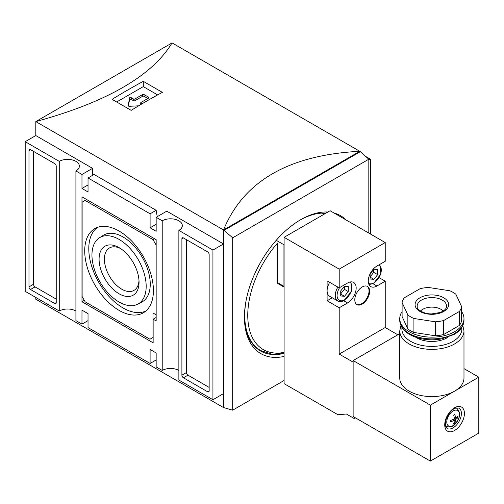 <?xml version="1.0" encoding="UTF-8"?>
<svg xmlns="http://www.w3.org/2000/svg" width="504" height="504" viewBox="0 0 504 504"><rect width="100%" height="100%" fill="white"/><g stroke="black" fill="none" stroke-linecap="round" stroke-linejoin="round"><path stroke-width="0.76" d="M402.098 311.642A32.117 18.541 0 0 0 399.748 318.61A32.117 18.541 0 0 0 409.154 331.72A32.117 18.541 0 0 0 444.156 335.74A32.117 18.541 0 0 0 463.982 318.61A32.117 18.541 0 0 0 461.632 311.642M454.098 421.924L454.891 422.843A16.922 13.104 29.9 0 1 454.312 423.202A16.922 13.104 29.9 0 1 453.713 423.524A17.111 9.878 -120 0 0 454.261 420.311L452.964 419.561M454.891 422.843A17.111 9.878 -120 0 0 455.44 419.63L454.261 418.95A17.111 9.878 -120 0 0 453.713 415.101A16.922 4.385 160.9 0 0 454.891 414.42A17.111 9.878 -120 0 1 455.44 418.27A17.111 9.878 0 0 0 457.947 416.184A16.922 13.104 -149.9 0 1 457.947 417.551L456.756 417.318M454.261 418.95A17.111 9.878 0 0 1 450.652 420.399A16.922 4.385 79.1 0 1 450.652 421.76A17.111 9.878 0 0 0 454.261 420.311M455.44 419.63A17.111 9.878 0 0 0 457.947 417.551M353.134 362.137L339.205 354.098L339.205 307.768L347.533 302.961A12.203 7.043 120 0 0 355.509 292.207A12.203 7.043 120 0 0 353.638 282.429A12.203 7.043 120 0 0 347.533 283.027L339.205 287.841L339.205 269.13L284.099 237.315L284.099 383.645L337.995 414.761L346.387 414.011L354.35 418.61L354.35 417.211M354.35 418.61L355.559 417.911M354.803 299.817A10.489 6.054 120 0 0 356.977 304.618A10.489 6.054 120 0 0 367.466 298.557A10.489 6.054 120 0 0 367.466 286.442A10.489 6.054 120 0 0 359.384 289.258A10.489 6.054 120 0 0 354.803 299.817M339.205 354.098L385.232 327.524L385.232 281.194L376.904 286.001A12.203 7.043 120 0 1 370.805 286.606A12.203 7.043 120 0 1 368.934 276.828A12.203 7.043 120 0 1 376.904 266.074L385.232 261.267L385.232 242.556L330.12 210.741L284.099 237.315M339.205 269.13L385.232 242.556M397.801 334.782L385.232 327.524M337.863 287.06A11.775 6.798 -60 0 0 337.712 300.919L329.534 296.201A11.775 6.798 -60 0 1 327.096 290.808L327.096 300.775L339.205 307.768M329.685 282.341A11.775 6.798 -60 0 0 327.096 290.808L327.096 280.848L339.205 287.841M379.172 277.698L385.232 281.194M399.748 333.654L353.134 360.568L353.134 416.512L430.353 461.091L478.8 433.119L478.8 377.175L463.982 368.619M478.8 377.175L430.353 405.147L353.134 360.568M454.576 391.161A32.117 18.541 180 0 1 419.574 395.18A32.117 18.541 180 0 1 399.748 378.05L399.748 330.844A32.117 18.541 180 0 0 431.865 349.385A32.117 18.541 180 0 0 463.982 330.844L463.982 378.05A32.117 18.541 180 0 1 454.576 391.161M430.353 405.147L430.353 461.091M455.44 418.27L454.142 417.52M327.096 300.775L332.275 297.782M340.723 290.909L344.503 286.203L348.289 286.537L348.289 291.583L344.503 296.295L340.723 295.955L340.723 290.909M370.094 273.949L373.88 269.243L377.66 269.583L377.66 274.63L373.88 279.336L370.094 278.995L370.094 273.949M340.723 293.832L344.352 289.315L344.352 286.392M344.352 289.315L348.289 291.583M340.723 294.109L344.503 296.295M370.094 276.872L373.729 272.355L373.729 269.432M373.729 272.355L377.66 274.63M370.094 277.15L373.88 279.336M356.681 304.429A10.489 6.054 120 0 0 366.862 298.211A10.489 6.054 120 0 0 367.151 286.285M448.024 337.207A21.414 12.361 180 0 1 415.706 337.207M461.632 306.665L455.874 294.254A29.975 17.306 0 0 0 449.814 290.764L428.324 287.438A29.975 17.306 0 0 0 420.053 288.716L404.315 297.801A29.975 17.306 0 0 0 402.098 302.576L407.856 314.987A29.975 17.306 0 0 0 413.916 318.484L435.406 321.804A29.975 17.306 0 0 0 443.678 320.525L459.415 311.441A29.975 17.306 0 0 0 461.632 306.665L461.632 320.651A29.975 17.306 0 0 1 459.415 325.426L459.415 311.441M402.098 302.576L402.098 316.562L407.856 328.973A29.975 17.306 0 0 0 413.916 332.47L435.406 335.79A29.975 17.306 0 0 0 443.678 334.511L443.678 320.525M443.678 334.511L459.415 325.426M435.406 335.79L435.406 321.804M413.916 332.47L413.916 318.484M407.856 328.973L407.856 314.987M420.531 311.044A12.846 7.415 180 0 1 440.95 309.292A12.846 7.415 180 0 1 443.199 311.044M232.678 237.806L368.821 159.201L360.341 151.685L359.736 151.339L223.593 229.937L223.593 407.56L232.678 410.18L232.678 237.806L223.537 229.969C243.501 181.175 288.924 154.955 359.799 151.301L172.059 42.909C152.088 75.953 106.665 102.18 35.797 121.584L223.537 229.969L223.537 407.591L35.797 299.206L35.797 297.454M284.099 244.597A77.081 44.503 120 0 0 283.947 244.768L283.947 286.354A2.142 1.235 120 0 0 284.099 287.028M284.099 287.167L278.032 283.664A2.142 1.235 -60 0 1 277.584 282.681L277.584 243.035A74.939 43.268 -60 0 0 247.874 319.278A74.939 43.268 -60 0 0 284.099 352.397M232.678 410.18L284.099 380.495M368.821 233.081L368.821 159.201M284.099 356.435A79.651 45.984 -60 0 1 260.927 353.669A79.651 45.984 -60 0 1 255.711 271.65A79.651 45.984 -60 0 1 327.877 212.033M334.076 213.022A79.651 45.984 -60 0 1 340.578 215.712A79.651 45.984 -60 0 1 346.154 219.996M283.689 353.48A77.509 44.749 -60 0 1 260.48 350.941A77.509 44.749 -60 0 1 244.434 316.329M299.987 220.103A77.509 44.749 -60 0 1 325.975 213.135M323.896 214.339L322.402 213.476A77.081 44.503 -60 0 1 325.345 213.501M283.947 244.768L276.224 240.307M162.37 92.352L143.293 81.339A642.348 370.862 120 0 0 112.102 99.345L131.179 110.363A642.348 370.862 -60 0 1 162.37 92.352M370.39 233.988L370.39 159.163L365.765 156.498M54.722 163.624L30.498 149.638A2.142 1.235 -120 0 0 29.427 149.537A2.142 1.235 -120 0 0 28.98 150.513L28.98 286.877A2.142 1.235 -120 0 0 30.498 289.498L54.722 303.484A2.142 1.235 -120 0 0 55.793 303.591A2.142 1.235 -120 0 0 56.234 302.614L56.234 166.251A2.142 1.235 -120 0 0 54.722 163.624M25.2 291.337L59.264 311.006L59.264 161.356L25.2 141.687L25.2 291.337M156.158 239.677L81.976 196.844L81.976 301.738L153.134 342.821L153.134 319.221L156.158 320.966L156.158 239.677M157.229 216.682L156.158 210.307L150.104 213.803L88.03 177.962L88.03 191.948L81.976 188.452L81.976 174.466L75.915 170.969L75.915 320.62L81.976 324.116L81.976 310.13L88.03 313.627L88.03 327.613L150.104 363.453L156.158 359.957M150.104 213.803L150.104 227.789L156.158 231.286L156.158 217.3L162.219 220.796L162.219 370.446L156.158 366.95L156.158 352.964L150.104 349.467L150.104 363.453M209.154 254.533A2.142 1.235 -120 0 0 207.635 251.912L183.412 237.926A2.142 1.235 -120 0 0 182.341 237.819A2.142 1.235 -120 0 0 181.9 238.802L181.9 375.165A2.142 1.235 -120 0 0 183.412 377.786L207.635 391.772A2.142 1.235 -120 0 0 208.706 391.879A2.142 1.235 -120 0 0 209.154 390.896L209.154 254.533M212.934 250.072L178.87 230.41L178.87 380.06L212.934 399.722L212.934 250.072L223.53 243.955L166.761 211.176L156.158 217.3M172.059 42.909L35.797 121.584L35.797 135.57L92.572 168.349L92.572 175.342M212.934 399.722L223.53 393.605L223.53 243.955M224.198 230.284L360.341 151.685M81.976 188.452L88.03 184.955M81.976 174.466L92.572 168.349M156.158 224.293L150.104 227.789M162.219 220.796A11.775 6.798 180 0 1 175.052 219.322A11.775 6.798 180 0 1 182.322 225.603A11.775 6.798 180 0 1 178.87 230.41M178.87 370.446A11.775 6.798 0 0 0 162.219 370.446M81.976 324.116L88.03 320.62M75.915 311.006A11.775 6.798 0 0 0 59.264 311.006M25.2 141.687L35.797 135.57M59.264 161.356A11.775 6.798 180 0 1 72.097 159.881A11.775 6.798 180 0 1 79.367 166.162A11.775 6.798 180 0 1 75.915 170.969M368.821 160.07L370.39 159.163M156.158 210.307L94.084 174.466L88.03 177.962M186.442 239.677L186.442 372.544A2.142 1.235 -120 0 0 187.954 375.165L209.154 387.4M33.522 151.389L33.522 284.256A2.142 1.235 -120 0 0 35.041 286.877L56.234 299.118M84.319 300.384L81.976 301.738M156.158 317.47L153.134 319.221M156.007 244.831L152.983 239.589L85.151 200.428L82.127 202.173L82.127 296.579L85.151 301.827L149.953 339.236L152.983 337.491L152.983 313.016L156.007 314.761L156.158 244.742M154.495 238.713L152.983 239.589M86.669 199.553L85.151 200.428M119.064 310.376A48.586 28.048 -120 0 0 143.949 312.423A48.586 28.048 -120 0 0 143.357 256.681A48.586 28.048 -120 0 0 95.382 228.299A48.586 28.048 -120 0 0 87.167 267.019A48.586 28.048 -120 0 0 119.064 310.376M137.762 304.177L141.794 302.072A38.543 22.252 -120 0 0 142.273 257.305A38.543 22.252 -120 0 0 103.263 235.343L99.427 237.781A38.348 22.138 -120 0 0 94.147 268.657A38.348 22.138 -120 0 0 119.064 302.016A38.348 22.138 -120 0 0 137.762 304.177A38.348 22.138 -120 0 0 138.241 259.636A38.348 22.138 -120 0 0 99.427 237.781M97.48 227.386A48.39 27.941 -120 0 0 91.772 266.553A48.39 27.941 -120 0 0 123.001 307.944A48.39 27.941 -120 0 0 145.788 311.062M120.443 248.478A24.507 14.15 -120 0 0 109.469 247.949A24.507 14.15 -120 0 0 105.714 267.586A24.507 14.15 -120 0 0 121.722 289.183A24.507 14.15 -120 0 0 133.976 290.392A24.507 14.15 -120 0 0 139.003 280.627M139.054 282.246A28.262 16.317 60 0 1 119.064 293.782A28.262 16.317 60 0 1 99.08 259.169A28.262 16.317 60 0 1 119.07 247.628A28.262 16.317 60 0 1 139.054 282.246M143.293 81.339L143.293 86.619L116.67 101.984M157.664 94.916L143.293 86.619M140.704 104.599L140.704 102.873A1.071 0.617 0 0 1 141.019 102.438L148.592 98.066A1.071 0.617 0 0 0 148.907 97.631A1.071 0.617 0 0 0 148.592 97.19L144.049 94.569A1.071 0.617 0 0 0 142.531 94.569L134.965 98.942A1.071 0.617 0 0 1 133.453 98.942L131.279 97.688A1.071 0.617 0 0 0 130.158 97.543A1.071 0.617 0 0 0 129.459 98.072L128.268 105.632A1.071 0.617 0 0 0 128.262 105.689A1.071 0.617 0 0 0 129.433 106.306L138.657 105.821M140.704 102.873A1.071 0.617 0 0 0 141.019 103.314L141.964 103.855M147.836 98.507L144.049 96.321A1.071 0.617 0 0 0 142.531 96.321L134.965 100.687L134.965 98.942M128.476 106.06L129.459 99.817A1.071 0.617 0 0 1 130.158 99.294A1.071 0.617 0 0 1 131.279 99.439L133.453 100.687A1.071 0.617 0 0 0 134.965 100.687M463.982 318.61L463.982 320.355A32.117 18.541 180 0 1 431.865 338.896A32.117 18.541 180 0 1 399.748 320.355L399.748 318.61M453.096 425.578A8.94 5.166 -60 0 1 447.621 417.791A8.94 5.166 -60 0 1 458.571 411.466A8.94 5.166 -60 0 1 453.096 425.578M454.576 430.498A13.917 8.033 -60 0 1 446.053 418.37A13.917 8.033 -60 0 1 463.1 408.53A13.917 8.033 -60 0 1 454.576 430.498M453.065 427.871A11.775 6.798 -60 0 1 447.174 428.457C446.437 427.197 444.496 428.142 445.952 420.015C448.182 412.833 453.216 408.731 455.213 408.209L458.949 408.057A11.775 6.798 -60 0 1 460.757 417.495A11.775 6.798 -60 0 1 453.065 427.871M456.208 407.868A10.578 6.105 -60 0 1 456.536 408.051C460.234 411.56 460.58 415.844 457.556 420.897L452.743 425.893C451.66 427.058 449.398 427.216 445.958 426.365A10.578 6.105 -60 0 1 445.637 426.176M343.652 300.718L347.533 302.961M373.023 283.758L376.904 286.001M349.663 282.108A10.489 6.054 -60 0 1 351.382 290.487A10.489 6.054 -60 0 1 344.503 299.817A10.489 6.054 -60 0 1 337.554 298.255A10.489 6.054 -60 0 1 339.639 287.589M378.743 265.016A10.489 6.054 -60 0 1 380.829 273.275A10.489 6.054 -60 0 1 373.88 282.857A10.489 6.054 -60 0 1 368.544 283.324M461.727 327.6A29.975 17.306 180 0 1 431.865 346.406A29.975 17.306 180 0 1 402.003 327.6M442.241 300.075A14.679 8.473 180 0 1 446.424 307.125C446.116 309.053 444.074 310.836 440.294 312.48L431.682 313.916C422.106 314.137 416.348 307.994 417.306 307.125A14.679 8.473 180 0 1 425.414 298.456A14.679 8.473 180 0 1 442.241 300.075M443.734 297.769A16.783 9.689 180 0 1 436.212 313.979A16.783 9.689 180 0 1 415.655 302.11A16.783 9.689 180 0 1 443.734 297.769M256.624 348.226L260.694 350.57A77.081 44.503 -60 0 1 246.015 300.964M183.412 237.926L181.9 238.802M186.442 372.544L181.9 375.165M187.954 375.165L183.412 377.786M209.154 390.896L207.635 391.772M30.498 149.638L28.98 150.513M33.522 284.256L28.98 286.877M35.041 286.877L30.498 289.498M56.234 302.614L54.722 303.484M144.049 96.321L144.049 94.569M148.592 98.066L148.592 97.19M142.531 96.321L142.531 94.569M133.453 100.687L133.453 98.942M131.279 99.439L131.279 97.688M129.459 99.817L129.459 98.072M141.019 104.41L141.019 103.314M283.947 286.354L277.584 282.681M445.958 426.365L445.643 426.201M337.712 300.919C339.601 301.953 341.775 301.776 344.238 300.403L351.332 291.463L350.986 281.868M368.997 284.59L373.609 283.443L380.885 273.993L379.877 264.354M400.907 325.603L399.748 330.844M463.982 330.844L462.823 325.603M463.982 320.355C463.768 326.006 460.517 330.681 454.236 334.385L441.693 338.89C433.465 340.389 425.458 340.036 417.684 337.837C411.44 335.992 406.659 333.175 403.345 329.389L401.694 327.102L399.748 320.355M260.694 350.57L271.618 354.142L284.099 353.392"/></g></svg>
